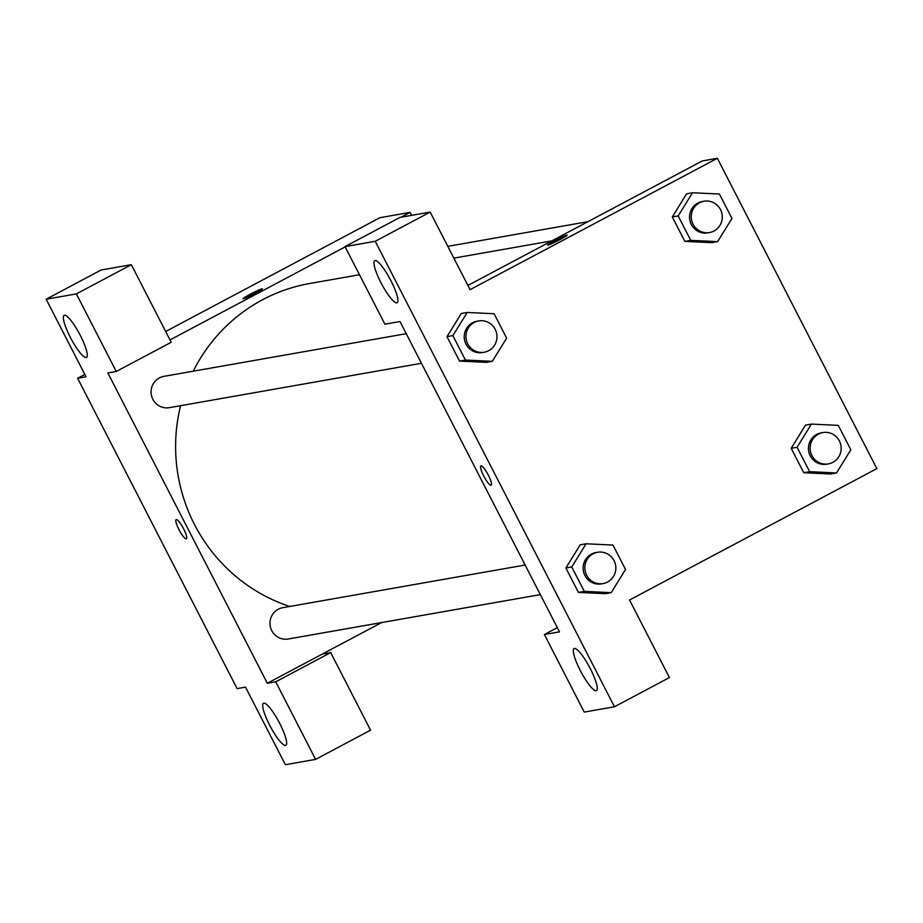 <?xml version="1.0" encoding="UTF-8"?>
<svg xmlns="http://www.w3.org/2000/svg" width="923" height="923" viewBox="0 0 923 923"><rect width="100%" height="100%" fill="white"/><g stroke="black" fill="none" stroke-linecap="round" stroke-linejoin="round"><path stroke-width="1.38" d="M381.626 622.564L322.289 654.084L330.688 652.607L370.561 730.185L315.597 759.387L285.38 764.706L245.506 687.127L237.107 688.604L77.624 378.28L84.812 374.45M165.667 331.507L379.884 217.713L410.1 212.394L411.623 215.359M263.805 703.13A23.836 4.88 -118 0 0 263.493 703.234A23.836 4.88 -118 0 0 270.37 726.574A23.836 4.88 -118 0 0 285.865 745.346A23.836 4.88 -118 0 0 279.346 722.697A23.836 4.88 -118 0 0 263.805 703.13M330.688 652.607L275.735 681.797L315.597 759.387M322.289 654.084L267.335 683.274L275.735 681.797M243.234 298.798A10.926 0.704 152.8 0 1 242.968 298.775A10.926 0.704 152.8 0 1 252.36 293.145A10.926 0.704 152.8 0 1 262.397 288.784A10.926 0.704 152.8 0 1 254.01 293.895A10.926 0.704 152.8 0 1 243.234 298.798M169.994 339.941L345.167 246.891M400.997 217.228L410.1 212.394M131.331 264.705L76.367 293.895L116.24 371.473L171.205 342.283L131.331 264.705L101.103 270.024L46.15 299.214L86.024 376.792L77.624 378.28M64.448 315.216A23.836 4.88 -118 0 0 64.137 315.331A23.836 4.88 -118 0 0 71.013 338.672A23.836 4.88 -118 0 0 86.508 357.432A23.836 4.88 -118 0 0 79.989 334.795A23.836 4.88 -118 0 0 64.448 315.216M46.15 299.214L76.367 293.895M116.24 371.473L107.853 372.95L267.335 683.274M183.608 528.821A10.926 2.238 62 0 1 186.423 538.87A10.926 2.238 62 0 1 179.327 530.275A10.926 2.238 62 0 1 176.166 519.58A10.926 2.238 62 0 1 183.608 528.821M176.178 519.58A10.926 2.238 -118 0 0 179.327 530.275A10.926 2.238 -118 0 0 186.423 538.87M525.141 565.026L282.75 607.692A15.899 15.518 80 0 0 270.82 628.401A15.899 15.518 80 0 0 288.264 639.004L540.347 594.62M406.247 333.688L163.856 376.365A15.899 15.518 80 0 0 151.926 397.063A15.899 15.518 80 0 0 169.371 407.666L421.465 363.281M359.474 274.742L309.782 283.488A166.878 162.99 80 0 0 262.605 299.721A166.878 162.99 80 0 0 193.265 371.184M180.573 405.693A166.878 162.99 80 0 0 289.684 606.469M399.994 321.527L559.488 631.851L544.374 634.505L584.247 712.095L614.464 706.764L375.234 241.284L345.017 246.603L384.891 324.181L399.994 321.527M467.892 285.449L702.253 160.96L717.367 158.294L876.85 468.619L629.555 599.996L669.417 677.574L614.464 706.764M481.056 465.873A10.926 2.238 62 0 1 488.175 474.849A10.926 2.238 62 0 1 491.163 485.221A10.926 2.238 62 0 1 484.067 476.626A10.926 2.238 62 0 1 480.906 465.93A10.926 2.238 62 0 1 481.056 465.873M574.418 648.442A23.836 4.88 62 0 1 589.97 668.01A23.836 4.88 62 0 1 596.477 690.658A23.836 4.88 62 0 1 580.994 671.886A23.836 4.88 62 0 1 574.106 648.546A23.836 4.88 62 0 1 574.418 648.442M375.061 260.54A23.836 4.88 62 0 1 390.614 280.107A23.836 4.88 62 0 1 397.121 302.744A23.836 4.88 62 0 1 381.637 283.984A23.836 4.88 62 0 1 374.75 260.644A23.836 4.88 62 0 1 375.061 260.54M480.918 465.93A10.926 2.238 -118 0 0 484.067 476.626A10.926 2.238 -118 0 0 491.163 485.221M345.017 246.603L399.971 217.413L430.187 212.082L470.061 289.672L717.367 158.294M430.187 212.082L375.234 241.284M557.319 627.628L544.374 634.505M611.199 592.658L584.317 591.389L571.752 566.953L586.082 543.785L612.976 545.055L625.529 569.491L611.199 592.658L605.326 593.685L578.433 592.416L565.88 567.991L580.175 544.801M836.515 472.957L809.633 471.688L797.068 447.263L811.398 424.095L838.292 425.365L850.844 449.801L836.515 472.957L830.642 473.995L803.748 472.726L791.196 448.29L805.502 425.111M717.621 241.63L690.739 240.361L678.186 215.924L692.515 192.757L719.398 194.026L731.962 218.463L717.621 241.63L711.748 242.657L684.866 241.388L672.302 216.963L686.608 193.772M492.305 361.32L465.423 360.051L452.87 335.614L467.2 312.459L494.082 313.728L506.635 338.153L492.305 361.32L486.433 362.358L459.55 361.089L446.986 336.653L461.292 313.474M547.974 245.149A10.926 0.704 152.8 0 1 547.708 245.126A10.926 0.704 152.8 0 1 557.1 239.495A10.926 0.704 152.8 0 1 567.137 235.134A10.926 0.704 152.8 0 1 558.75 240.245A10.926 0.704 152.8 0 1 547.974 245.149M567.137 235.134A10.926 0.704 -27.2 0 0 557.1 239.507A10.926 0.704 -27.2 0 0 547.708 245.126M703.995 201.249L702.311 201.537A15.899 15.518 80 0 0 690.381 222.247A15.899 15.518 80 0 0 707.826 232.85L709.51 232.55A15.899 15.518 80 0 0 722.04 214.205A15.899 15.518 80 0 0 699.496 202.795A15.899 15.518 80 0 0 709.51 232.55M690.739 240.361L684.866 241.388L672.302 216.963L686.643 193.795L692.515 192.757M678.186 215.924L672.302 216.963M822.878 432.575L821.205 432.875A15.899 15.518 80 0 0 809.275 453.585A15.899 15.518 80 0 0 826.72 464.177L828.393 463.888A15.899 15.518 80 0 0 840.922 445.544A15.899 15.518 80 0 0 818.389 434.122A15.899 15.518 80 0 0 828.393 463.888M809.633 471.688L803.748 472.726L791.196 448.29L805.525 425.134L811.398 424.095M797.068 447.263L791.196 448.29M478.679 320.939L476.995 321.239A15.899 15.518 80 0 0 465.065 341.937A15.899 15.518 80 0 0 482.51 352.54L484.183 352.24A15.899 15.518 80 0 0 496.724 333.895A15.899 15.518 80 0 0 474.18 322.485A15.899 15.518 80 0 0 484.183 352.24M465.423 360.051L459.55 361.089L446.986 336.653L461.315 313.485L467.2 312.459M452.87 335.614L446.986 336.653M597.562 552.277L595.889 552.565A15.899 15.518 80 0 0 583.959 573.275A15.899 15.518 80 0 0 601.392 583.878L603.077 583.578A15.899 15.518 80 0 0 615.606 565.234A15.899 15.518 80 0 0 593.074 553.823A15.899 15.518 80 0 0 603.077 583.578M584.317 591.389L578.433 592.416L565.88 567.991L580.209 544.824L586.082 543.785M571.752 566.953L565.88 567.991M551.804 240.88L453.851 258.128M447.805 246.349L587.951 221.67"/></g></svg>
